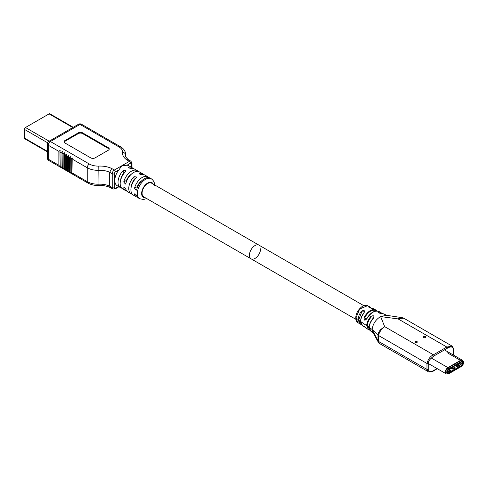 <?xml version="1.0" encoding="UTF-8"?>
<svg xmlns="http://www.w3.org/2000/svg" width="488" height="488" viewBox="0 0 488 488"><rect width="100%" height="100%" fill="white"/><g stroke="black" fill="none" stroke-linecap="round" stroke-linejoin="round"><path stroke-width="0.73" d="M363.78 305.659L151.603 183.159A7.893 4.557 120 0 0 145.522 185.275A7.893 4.557 120 0 0 142.075 193.224A7.893 4.557 120 0 0 143.71 196.835L251.076 258.823A7.893 4.557 -60 0 1 249.862 252.497A7.893 4.557 -60 0 1 255.023 245.537A7.893 4.557 -60 0 1 258.969 245.147A7.893 4.557 120 0 0 252.888 247.264A7.893 4.557 120 0 0 249.441 255.212A7.893 4.557 120 0 0 251.076 258.823A7.893 4.557 120 0 0 257.158 256.706A7.893 4.557 120 0 0 260.604 248.764M452.193 346.151L446.831 347.041A0.909 0.525 60 0 1 447.472 348.157C450.692 346.309 452.626 346.596 453.273 349.024A0.909 0.525 0 0 0 453.541 348.658L452.193 346.157L403.79 318.213L398.97 318.475L401.996 317.627L403.277 317.981M385.941 315.217L401.996 317.627M398.97 318.475L398.08 318.902L398.855 318.402M433.808 370.734A0.909 0.525 -120 0 0 433.863 370.703A0.909 0.525 -120 0 0 434.052 370.288C430.825 372.143 428.891 371.85 428.257 369.422A0.909 0.525 180 0 1 426.97 369.422L428.049 371.551L379.725 343.65L377.993 340.831L378.304 342.192M378.328 342.228L372.68 332.011L372.088 329.449C372.997 323.727 375.845 319.439 380.64 316.578L398.086 318.902L446.831 347.041L433.411 354.788C430.288 356.283 428.141 359.174 426.97 363.469L426.97 369.422L378.676 341.496L378.688 335.421L378.011 334.555L377.993 335.103L378.67 335.585L426.97 363.469A0.909 0.525 0 0 0 428.257 363.469C428.232 361.218 430.166 358.698 434.052 355.905A0.909 0.525 -120 0 0 433.411 354.788L384.666 326.649L380.994 329.29C379.597 330.504 378.603 332.261 378.011 334.555M428.049 371.551L428.055 371.551C428.525 372.356 432.795 371.783 433.863 370.697L437.333 368.702M372.088 329.449L377.993 340.831L377.993 335.103L372.088 329.449L369.233 327.466C369.221 324.679 370.648 321.549 373.521 318.078C374.467 315.651 373.534 315.138 370.715 316.553C368.037 319.896 366.695 322.946 366.695 325.703L368.458 329.613L369.886 330.193M357.869 322.611L355.905 317.712M364.438 326.405L366.891 328.583C364.615 326.576 363.755 325.996 364.298 326.856L362.48 325.649L360.656 321.507C360.717 318.737 361.846 315.889 364.036 312.948C365.006 310.234 364.072 309.734 361.236 311.448C359.229 314.254 358.192 317.017 358.119 319.75L359.973 323.989L357.735 322.525M361.401 324.544L359.979 323.995L361.742 324.276M370.959 331.297L369.233 327.466M368.452 329.626L366.964 328.631M364.298 326.856L364.878 326.667M381.909 313.406L380.597 312.32L378.737 311.905C377.816 312.68 378.743 313.192 381.518 313.436L381.067 313.674L383.66 313.851L387.112 315.553M357.661 322.476C356.63 321.976 355.99 320.47 355.728 317.962C355.929 313.381 358.174 309.49 362.462 306.281C364.817 305.189 366.512 305 367.549 305.708L359.68 308.959L355.868 318.182L358.79 319.768L361.742 311.85L364.335 311.795L363.944 312.9M378.688 335.421C378.688 334.012 379.64 332.029 381.549 329.467L384.666 326.649L380.64 316.578L386.441 315.297M371.527 308.184L369.318 306.775C367.22 306.482 370.679 308.501 372.1 308.282L376.175 310.142M379.121 311.6C375.107 310.057 371.032 312.411 366.891 318.664L365.799 319.707L364.878 317.243L364.298 316.944C368.281 310.783 372.222 308.507 376.126 310.112L375.656 309.825M380.603 312.308L378.694 311.356C374.412 310.252 370.429 312.662 366.75 318.566L365.799 319.707M364.298 316.944C363.816 320.549 364.682 321.122 366.891 318.664L366.824 318.603M376.126 310.112L376.675 310.929M364.878 317.243C368.696 311.32 372.478 309.136 376.224 310.691M369.318 306.775L369.471 307.379L370.965 308.087M369.044 307.336L369.471 307.379M372.1 308.282L371.618 308.514M378.481 312.625L381.451 313.4M378.92 312.509L378.737 311.905M423.798 337.525A1.214 0.701 0 0 0 425.121 337.678A1.214 0.701 0 0 0 425.871 337.031A1.214 0.701 0 0 0 425.518 336.537A1.214 0.701 180 0 0 424.194 336.385A1.214 0.701 180 0 0 423.444 337.031A1.214 0.701 180 0 0 423.798 337.525M415.209 342.485A1.214 0.701 0 0 0 416.532 342.637A1.214 0.701 0 0 0 417.283 341.99A1.214 0.701 0 0 0 416.929 341.496A1.214 0.701 180 0 0 415.605 341.344A1.214 0.701 180 0 0 414.855 341.99A1.214 0.701 180 0 0 415.209 342.485M453.535 348.591A0.909 0.525 0 0 1 453.541 348.652L453.541 354.605A0.909 0.525 180 0 1 453.273 354.977L453.273 349.024M369.642 329.76L367.373 325.722C367.397 323.013 368.672 320.104 371.191 316.993L373.784 317.102L373.43 318.036M371.191 316.993L370.715 316.553M361.742 311.85L361.236 311.448M361.144 324.105L358.79 319.768M446.105 373.765A3.642 2.105 120 0 1 446.081 373.753A3.642 2.105 120 0 1 445.526 370.831A3.642 2.105 120 0 1 447.905 367.623L460.465 360.37A3.642 2.105 120 0 1 462.288 360.187A3.642 2.105 120 0 1 462.307 360.199A3.642 2.105 -60 0 1 462.484 360.321M448.289 369.678L461.88 361.834A0.909 0.525 -60 0 1 462.526 362.206L462.526 364.188A0.909 0.525 -60 0 1 461.88 365.305L448.289 373.149A0.909 0.525 -60 0 1 447.649 372.777L447.649 370.795A0.909 0.525 -60 0 1 448.289 369.678L449.283 369.489A0.909 0.525 60 0 1 449.546 369.575L449.009 369.264M448.289 373.149L448.185 372.966A0.756 0.439 -60 0 1 447.801 373.003A0.756 0.439 -60 0 1 447.649 372.655L448.185 372.966L461.88 365.305M453.37 366.75L455.408 367.928L453.047 369.288L451.004 368.111M456.146 365.451L458.214 364.329A0.909 0.525 60 0 1 458.476 364.42L459.983 365.286L457.402 366.775L455.365 365.597M457.482 366.732L457.244 365.939L458.964 364.951A0.909 0.525 60 0 0 458.476 364.42L457.939 364.109M448.551 371.886L448.313 371.1L450.027 370.105A0.909 0.525 60 0 0 449.546 369.575L451.052 370.441L448.472 371.929L447.649 371.453M462.526 364.188L462.526 362.206M461.776 361.895A0.756 0.439 -60 0 1 462.154 361.858A0.756 0.439 -60 0 1 462.313 362.206L461.776 361.895M446.294 373.857A3.642 2.105 -60 0 1 446.123 373.777A3.642 2.105 -60 0 1 445.568 370.856A3.642 2.105 -60 0 1 447.947 367.647L460.507 360.394A3.642 2.105 -60 0 1 462.331 360.211L462.655 360.4A3.642 2.105 120 0 0 460.831 360.583L448.271 367.83A3.642 2.105 120 0 0 445.886 371.045A3.642 2.105 120 0 0 446.447 373.967L448.649 373.82A0.756 0.439 -120 0 0 448.808 373.472L461.367 366.22A0.756 0.439 60 0 1 461.209 366.567L448.649 373.82M460.056 362.889L462.313 364.188A0.756 0.439 -60 0 1 461.776 365.115L458.982 363.505M455.768 365.829L457.189 366.525L457.085 366.012A0.61 0.348 60 0 0 456.585 365.597L456.5 365.323A0.909 0.525 -120 0 1 456.762 365.408A0.909 0.525 -120 0 1 457.244 365.939M458.964 364.951L459.202 365.738M453.157 369.227L452.919 368.44A0.909 0.525 -120 0 0 452.437 367.909A0.909 0.525 -120 0 0 452.175 367.818L452.26 368.098A0.61 0.348 60 0 1 452.754 368.507L452.864 369.026L451.394 368.336M452.272 368.098L452.596 368.287M451.87 367.8L453.608 366.988A0.909 0.525 60 0 1 453.87 367.08A0.909 0.525 60 0 1 454.358 367.61L454.59 368.397M447.649 370.758L447.655 370.758A0.61 0.348 60 0 1 448.149 371.167L448.332 371.691L447.649 371.331M450.027 370.105L450.265 370.892M448.313 371.1A0.909 0.525 -120 0 0 447.825 370.569A0.909 0.525 -120 0 0 447.691 370.502M78.3 132.846A3.038 1.751 180 0 1 82.594 132.846L108.36 147.724A3.038 1.751 180 0 1 109.251 148.962A3.038 1.751 180 0 1 108.36 150.2L95.044 157.886A3.038 1.751 180 0 1 90.75 157.886L64.983 143.014A3.038 1.751 180 0 1 64.093 141.77A3.038 1.751 180 0 1 64.983 140.532L78.3 132.846L78.3 133.59A3.038 1.751 180 0 1 82.594 133.59L108.36 148.468A3.038 1.751 180 0 1 109.178 149.334M132.925 168.403A11.541 6.661 120 0 0 131.955 167.61L128.734 165.749A11.541 6.661 120 0 0 127.008 165.225L121.89 165.7L118.913 169.897A11.541 6.661 120 0 0 114.802 180.45A11.541 6.661 120 0 0 117.193 185.733L120.414 187.593A11.541 6.661 120 0 0 121.585 188.039M124.544 187.752L123.745 188.209A11.541 6.661 120 0 0 125.672 190.631L122.561 188.832A11.541 6.661 120 0 1 120.17 183.549A11.541 6.661 120 0 1 125.428 171.709L125.873 170.8L123.281 170.464A11.541 6.661 120 0 0 118.023 182.311A11.541 6.661 120 0 0 120.414 187.593M135.335 193.98L134.536 194.444A11.541 6.661 120 0 0 136.463 196.859L133.297 195.035A11.541 6.661 120 0 1 130.906 189.753A11.541 6.661 120 0 1 136.17 177.906L136.609 177.004L134.023 176.668A11.541 6.661 120 0 0 128.759 188.508A11.541 6.661 120 0 0 131.15 193.791A11.541 6.661 120 0 0 132.321 194.236M148.999 177.693A11.541 6.661 120 0 0 148.004 176.876L144.838 175.046A11.541 6.661 120 0 0 141.965 174.558C139.861 174.442 139.147 174.027 139.818 173.319L139.373 173.655M143.661 174.6A11.541 6.661 120 0 0 142.691 173.807A11.541 6.661 120 0 0 139.818 173.319L139.818 174.185M138.208 171.465A11.541 6.661 120 0 0 137.207 170.641L134.102 168.848A11.541 6.661 120 0 0 131.229 168.36C129.125 168.244 128.405 167.829 129.082 167.122L128.637 167.457M131.955 167.61A11.541 6.661 120 0 0 129.082 167.122L129.082 167.982M154.556 185.287C154.702 182.658 153.61 180.487 151.28 178.767L150.206 178.144A11.541 6.661 120 0 0 136.738 189.454L136.183 190.296L134.536 188.179A11.541 6.661 120 0 1 148.004 176.876M142.691 173.807L139.416 171.916A11.541 6.661 120 0 0 125.947 183.22L125.392 184.067L123.745 181.951A11.541 6.661 120 0 1 137.207 170.641M120.627 180.182A7.893 4.557 -60 0 1 123.281 173.765L123.281 170.464M134.926 179.309L134.023 179.962L134.023 176.668M131.363 186.379A7.893 4.557 -60 0 1 134.023 179.962M124.19 173.112L123.281 173.765M141.971 180.578A7.893 4.557 120 0 0 137.354 186.556L137.287 187.727M131.18 174.344A7.893 4.557 120 0 0 126.563 180.322L126.49 181.499M136.463 196.859A11.541 6.661 120 0 0 137.671 197.311M151.28 178.767A11.541 6.661 120 0 0 142.386 181.859A11.541 6.661 120 0 0 137.348 193.468A11.541 6.661 120 0 0 139.739 198.75L138.665 198.134A11.541 6.661 120 0 1 136.738 195.712C135.597 193.882 134.859 193.455 134.536 194.444L134.627 193.864M125.672 190.631A11.541 6.661 120 0 0 126.88 191.082M131.15 193.791L127.874 191.9A11.541 6.661 120 0 1 125.947 189.484C124.806 187.648 124.068 187.227 123.745 188.209L123.836 187.63M128.435 159.777L126.77 159.844A18.221 10.522 180 0 1 122.543 152.36A12.145 7.015 0 0 0 119.011 146.931L80.014 124.416A3.038 1.751 -120 0 0 78.495 124.263L48.867 141.374A3.038 3.038 0 0 0 47.348 144.003L47.348 157.892A3.038 3.038 0 0 0 48.867 160.521A3.038 1.751 120 0 1 48.233 159.131A3.038 1.751 180 0 1 47.348 157.892M119.011 146.931A3.038 1.751 -60 0 1 120.53 146.778L81.533 124.263A3.038 1.751 120 0 0 80.014 124.416L50.38 141.526A3.038 1.751 -120 0 0 48.867 141.374M59.939 152L60.158 166.981L58.865 165.267L48.233 159.131L48.233 145.241L58.865 151.378L60.158 150.286L59.939 152L61.012 152.622L62.305 151.524L62.086 153.238L63.159 153.86L64.453 152.762L64.233 154.482L65.307 155.099L66.6 154.001L66.38 155.721L67.454 156.337L68.747 155.239L68.527 156.959L69.601 157.581L70.894 156.483L70.675 158.197L71.748 158.82L73.041 157.722L72.822 159.442L87.23 167.756A15.183 8.766 0 0 0 98.991 170.306A15.183 8.766 180 0 1 109.69 172.294L111.74 168.519A18.221 10.522 180 0 0 98.789 166.079A12.145 7.015 0 0 1 89.377 164.041L50.38 141.526A3.038 1.751 120 0 0 48.233 145.241A3.038 1.751 180 0 1 47.348 144.003M58.865 151.378L58.865 165.267M61.012 152.622L61.012 166.506L59.939 165.883M62.086 153.238L62.305 168.226L61.012 166.506M63.159 153.86L63.159 167.744L62.086 167.128M64.233 154.482L64.453 169.464L63.159 167.744M65.307 155.099L65.307 168.982L64.233 168.366M66.38 155.721L66.6 170.702L65.307 168.982M67.454 156.337L67.454 170.227L66.38 169.604M68.527 156.959L68.747 171.941L67.454 170.227M69.601 157.581L69.601 171.465L68.527 170.843M70.675 158.197L70.894 173.185L69.601 171.465M71.748 158.82L71.748 172.703L70.675 172.087M72.822 159.442L73.041 174.423L71.748 172.703M47.348 151.817L24.717 138.751A1.519 0.878 -60 0 1 24.4 138.055L24.4 129.375A1.519 0.878 -60 0 1 25.474 127.514L49.093 113.881A1.519 0.878 -60 0 1 49.855 113.802L73.237 127.301M118.95 186.751L115.131 188.96L112.856 189.033A3.038 1.751 -60 0 1 112.228 187.642L112.228 173.758L109.69 172.294L109.69 186.178L110.355 187.587M64.166 142.142A3.038 1.751 180 0 1 64.983 141.276L78.3 133.59M453.273 348.28L453.273 354.233M367.373 325.722L366.695 325.703L360.656 321.507M434.052 355.905L447.472 348.157M437.065 368.55L434.052 370.288M428.257 369.422L428.257 363.469L446.081 373.753M381.549 329.467L380.994 329.29M447.045 352.623L460.465 360.37M447.905 367.623L431.276 358.021M448.808 373.472A2.885 1.665 120 0 1 446.764 372.295A2.885 1.665 120 0 1 448.808 368.763A0.756 0.439 -120 0 0 448.271 367.83L447.947 367.647M460.507 360.394L460.831 360.583A0.756 0.439 60 0 1 461.367 361.51L448.808 368.763M461.367 366.22A2.885 1.665 120 0 0 463.405 362.688A2.885 1.665 120 0 0 461.367 361.51M459.153 365.305L457.433 366.293M458.214 364.329L456.5 365.323M452.919 368.44L454.358 367.61M453.608 366.988L452.175 367.818M454.541 367.964L453.108 368.794M449.283 369.489L447.728 370.386M450.217 370.459L448.496 371.453M111.74 168.519L114.375 170.037L129.405 161.363L126.77 159.844M118.511 186.495L115.449 188.264A1.519 0.878 -60 0 1 114.375 187.642L114.375 173.758A1.519 0.878 0 0 1 112.228 173.758A3.038 1.751 -60 0 1 114.375 170.037A1.519 0.878 60 0 1 115.449 171.898L118.913 169.897M127.008 165.225L130.479 163.218A1.519 0.878 -60 0 1 131.553 163.84L131.553 167.378M131.553 163.84A1.519 0.878 180 0 0 131.998 163.218L130.924 161.211A3.038 1.751 -60 0 0 129.405 161.363A1.519 0.878 60 0 1 130.479 163.218M153.183 184.074A8.503 4.911 120 0 0 146.449 183.897A8.503 4.911 120 0 0 141.642 193.468A8.503 4.911 120 0 0 145.284 197.75M114.375 173.758A1.519 0.878 -60 0 1 115.449 171.898M115.131 188.96A1.519 0.878 -120 0 0 115.449 188.264M128.454 159.789C125.934 157.404 124.959 155.989 125.538 155.55A15.183 8.766 180 0 1 125.569 154.958A15.183 8.766 0 0 0 125.605 154.367C125.514 151.268 123.824 148.742 120.53 146.778M122.543 152.36A3.038 2.477 6.7 0 1 125.569 154.958L125.569 156.014M89.377 164.041A3.038 1.751 120 0 0 87.23 167.756L87.23 181.646L72.822 173.325M87.858 183.03A3.038 1.751 -60 0 1 87.23 181.646A15.183 8.766 180 0 0 98.991 184.189L98.905 185.477C94.727 185.611 91.043 184.799 87.858 183.03L48.867 160.521M49.093 113.881L72.791 127.557M25.474 127.514L49.172 141.197M24.4 129.375L47.604 142.77M24.4 138.055L47.348 151.298M114.375 187.642A1.519 0.878 0 0 1 112.228 187.642L109.69 186.178A15.183 8.766 0 0 0 98.991 184.189L98.789 166.079M137.354 186.556L134.536 188.179M126.563 180.322L123.745 181.951M82.594 132.846L82.594 133.59M64.983 140.532L64.983 141.276M108.36 147.724L108.36 148.468M251.076 258.823L355.844 319.311M358.918 321.086L360.583 322.05M367.373 325.972L369.135 326.984M379.719 343.644L378.31 342.192M370.953 331.309L373.088 332.743M364.414 326.936L365.561 327.448M378.475 312.655L378.468 312.607C378.731 313.009 379.695 313.278 381.366 313.406L383.684 313.863M367.549 305.714L370.252 307.092M372.021 308.257L369.026 307.373M371.996 308.245L373.302 308.642M453.529 354.666L453.498 355.118M370.99 331.315L369.129 327.302C369.373 323.953 370.77 320.866 373.32 318.036L373.759 317.133M368.501 329.644L369.898 330.217M362.523 325.667L360.547 321.342C360.669 318.426 361.773 315.608 363.853 312.893L364.335 311.795M444.464 349.896L462.288 360.187M446.123 373.777L446.447 373.967M462.655 360.4C464.192 362.529 463.716 364.585 461.209 366.567M139.739 198.75L143.643 199.507L146.656 198.537M131.998 163.218L131.998 167.634M130.924 161.211L128.356 159.728M81.533 124.263A3.038 3.038 0 0 0 78.495 124.263M125.605 154.367L125.605 156.203M110.367 187.593C107.116 186.062 103.291 185.355 98.905 185.477M112.856 189.033L110.27 187.544"/></g></svg>
